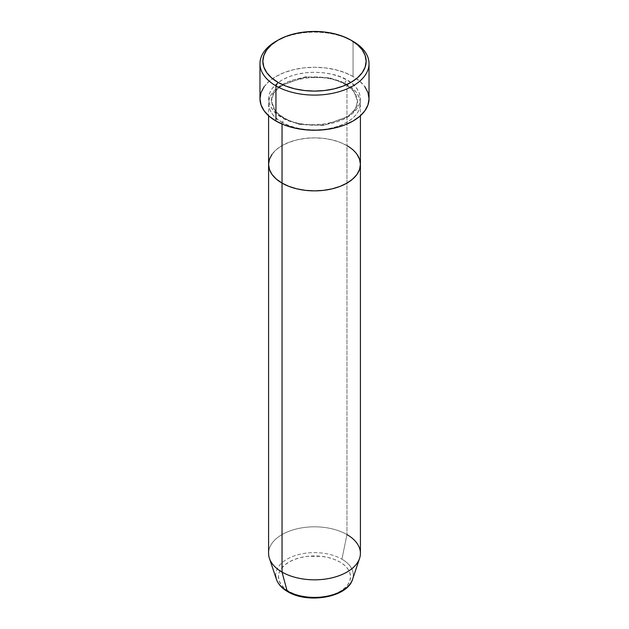<?xml version="1.0" encoding="UTF-8"?>
<svg xmlns="http://www.w3.org/2000/svg" width="629" height="629" viewBox="0 0 629 629"><rect width="100%" height="100%" fill="white"/><g stroke="black" fill="none" stroke-linecap="round" stroke-linejoin="round"><path stroke-width="0.47" stroke-dasharray="3.15 2.36" d="M344.936 83.531A2.87 1.659 -60 0 1 346.964 80.017C338.772 73.782 306.504 66.399 282.036 80.017C258.448 94.146 271.233 112.78 282.036 117.505A2.87 1.659 -60 0 1 283.467 117.364A2.87 1.659 -60 0 1 284.064 118.677L275.659 111.813L271.453 101.104L273.631 93.304L280.605 85.788L305.293 76.824L329.761 77.87L344.936 83.531L329.761 77.87L305.293 76.824L280.605 85.788L273.631 93.304L271.453 101.104L275.659 111.813L284.064 118.677A2.87 1.659 -60 0 1 282.036 122.191C271.233 117.466 258.448 98.832 282.036 84.703C306.504 71.085 338.772 78.468 346.964 84.703A2.87 1.659 -60 0 1 345.533 84.844A2.87 1.659 -60 0 1 344.936 83.531A2.87 1.659 120 0 0 345.533 84.844A2.87 1.659 120 0 0 346.964 84.703A45.917 26.512 180 0 1 360.417 103.447A45.917 26.512 180 0 1 332.073 127.939A45.917 26.512 180 0 1 282.036 122.191L282.036 124.055L282.036 122.191A45.917 26.512 180 0 1 268.583 103.447A45.917 26.512 180 0 1 296.927 78.955A45.917 26.512 180 0 1 346.964 84.703L346.964 145.621L346.964 84.703C357.767 89.436 370.552 108.062 346.964 122.191C322.496 135.809 290.228 128.426 282.036 122.191A2.87 1.659 120 0 0 284.064 118.677L299.239 124.345L323.707 125.383L348.395 116.428L355.369 108.903L357.547 101.104L353.341 90.395L344.936 83.531L353.341 90.395L357.547 101.104L355.369 108.903L348.395 116.428L323.707 125.383L299.239 124.345L284.064 118.677A2.87 1.659 120 0 0 283.467 117.364A2.87 1.659 120 0 0 282.036 117.505L288.994 120.799L296.927 123.253L305.545 124.762L314.5 125.273L323.455 124.762L332.073 123.253L340.006 120.799L346.964 117.505L352.68 113.487L356.918 108.903L359.536 103.934L360.417 98.761L359.536 93.587L356.918 88.618L352.68 84.034L346.964 80.017L340.006 76.722L332.073 74.269L323.455 72.76L314.5 72.256L305.545 72.76L296.927 74.269L288.994 76.722L282.036 80.017L276.32 84.034L272.082 88.618L269.464 93.587L268.583 98.761L269.464 103.934L272.082 108.903L276.32 113.487L282.036 117.505C290.228 123.74 322.496 131.123 346.964 117.505C370.552 103.376 357.767 84.75 346.964 80.017A2.87 1.659 120 0 0 344.936 83.531M360.417 164.366A45.917 26.512 0 0 0 346.964 145.621L352.68 149.639L356.918 154.223L352.68 149.639L346.964 145.621A45.917 26.512 0 0 0 296.927 139.874A45.917 26.512 0 0 0 268.583 164.366A45.917 26.512 180 0 1 296.927 139.874A45.917 26.512 180 0 1 346.964 145.621L346.964 534.579L346.964 145.621L340.006 142.327L346.964 145.621M369.026 98.761A54.526 31.481 0 0 0 353.058 76.502L353.058 41.357L353.058 76.502A54.526 31.481 0 0 0 293.633 69.677A54.526 31.481 0 0 0 259.974 98.761M272.082 154.223L276.32 149.639L282.036 145.621L288.994 142.327L296.927 139.874L305.545 138.372L314.5 137.861L323.455 138.372L332.073 139.874L340.006 142.327L332.073 139.874L323.455 138.372L314.5 137.861L305.545 138.372L296.927 139.874L288.994 142.327L282.036 145.621L276.32 149.639L272.082 154.223M276.988 40.775A54.526 31.481 180 0 1 353.058 41.357A54.526 31.481 0 0 0 275.942 41.357M264.125 86.716L269.165 81.275L275.942 76.502L284.206 72.587L293.633 69.677L303.862 67.885L314.5 67.279L325.138 67.885L335.367 69.677L344.794 72.587L353.058 76.502L359.835 81.275L364.875 86.716M328.283 595.97L334.51 594.043L339.974 591.457L344.456 588.304L347.782 584.711L349.834 580.811L350.526 576.754L349.834 572.697L347.782 568.797L344.456 565.196L339.974 562.043A36.026 20.796 0 0 0 289.026 562.043A36.026 20.796 0 0 0 289.026 591.457A36.026 20.796 0 0 0 339.974 591.457A36.026 20.796 0 0 0 339.974 562.043L334.51 559.456L328.283 557.538L321.529 556.351L307.471 556.351L300.717 557.538L294.49 559.456L289.026 562.043L284.544 565.196L281.218 568.797L279.166 572.697L278.474 576.754L279.166 580.811L281.218 584.711L284.544 588.304L289.026 591.457L294.49 594.043L300.717 595.97M352.594 579.262A38.794 22.4 0 0 0 341.932 559.181A38.794 22.4 180 0 1 351.517 581.723M360.417 553.323A45.917 26.512 0 0 0 346.964 534.579L341.932 559.181L346.964 534.579A45.917 26.512 0 0 0 296.927 528.832A45.917 26.512 0 0 0 268.583 553.323M269.416 558.34A45.917 26.512 180 0 1 292.972 529.909A45.917 26.512 180 0 1 346.964 534.579M275.754 576.101A38.794 22.4 180 0 1 298.791 554.534A38.794 22.4 180 0 1 341.932 559.181A38.794 22.4 0 0 0 296.306 555.234A38.794 22.4 0 0 0 276.406 579.262M283.467 117.364C277.979 114.116 274.354 110.476 272.609 106.443L271.453 101.104C268.386 82.092 320.735 68.419 345.533 84.844C351.053 88.115 354.685 91.779 356.415 95.836L357.547 101.104C360.614 120.115 308.265 133.788 283.467 117.364M360.417 103.447L360.417 115.736M268.583 103.447L268.583 115.736"/><path stroke-width="0.94" d="M277.971 40.185L275.942 41.357A54.526 31.481 0 0 0 275.942 85.874L277.979 82.36A51.657 29.822 180 0 1 277.971 40.185A51.657 29.822 180 0 1 351.021 40.185L343.198 36.474L334.266 33.722L324.58 32.024L314.5 31.45L304.42 32.024L294.734 33.722L285.802 36.474L277.979 40.185L271.555 44.706L266.775 49.856L263.842 55.454L262.843 61.272L263.842 67.091L266.775 72.681L271.555 77.839L277.979 82.36L285.802 86.071L294.734 88.823L304.42 90.521L314.5 91.095L324.58 90.521L334.266 88.823L343.198 86.071L351.021 82.36L357.445 77.839L362.225 72.681L365.158 67.091L366.157 61.272L365.158 55.454L362.225 49.856L357.445 44.706L351.021 40.185A51.657 29.822 180 0 1 351.029 40.185A51.657 29.822 180 0 1 351.021 82.36A51.657 29.822 180 0 1 277.979 82.36L275.942 85.874A54.526 31.481 0 0 0 353.058 85.874A54.526 31.481 0 0 0 353.058 41.357L353.058 41.357A54.526 31.481 180 0 1 369.026 63.615A54.526 31.481 180 0 1 335.367 92.699A54.526 31.481 180 0 1 275.942 85.874L275.942 121.02A54.526 31.481 0 0 0 335.367 127.844A54.526 31.481 0 0 0 369.026 98.761L367.973 104.901L364.875 110.806L359.835 116.247L353.058 121.02L344.794 124.935L335.367 127.844L325.138 129.637L314.5 130.242L303.862 129.637L293.633 127.844L284.206 124.935L275.942 121.02L275.942 85.874A54.526 31.481 180 0 1 259.974 63.615A54.526 31.481 180 0 1 276.988 40.775M282.036 124.055L282.036 183.11A45.917 26.512 0 0 0 332.073 188.857A45.917 26.512 0 0 0 360.417 164.366L359.536 169.539L356.918 174.516L352.68 179.092L346.964 183.11L340.006 186.412L332.073 188.857L323.455 190.367L314.5 190.878L305.545 190.367L296.927 188.857L288.994 186.412L282.036 183.11L276.32 179.092L272.082 174.516L269.464 169.539L268.583 164.366L269.464 159.2L272.082 154.223L269.464 159.2L268.583 164.366A45.917 26.512 0 0 0 282.036 183.11L282.036 124.055M346.964 145.621A45.917 26.512 180 0 1 360.417 164.366L359.536 159.2L356.918 154.223L359.536 159.2L360.417 164.366A45.917 26.512 180 0 1 332.073 188.857A45.917 26.512 180 0 1 282.036 183.11L282.036 572.068L287.068 590.851A2.87 1.659 120 0 0 287.602 591.606A2.87 1.659 -60 0 1 287.068 590.851A38.794 22.4 0 0 0 325.869 596.434A38.794 22.4 0 0 0 352.594 579.262C347.53 597.495 307.707 604.092 287.595 591.598C281.902 588.319 278.167 584.207 276.406 579.262A38.794 22.4 0 0 0 287.068 590.851L282.036 572.068A45.917 26.512 0 0 0 332.073 577.815A45.917 26.512 0 0 0 360.417 553.323L360.417 164.366L359.536 169.539L356.918 174.516L352.68 179.092L346.964 183.11L340.006 186.412L332.073 188.857L323.455 190.367L314.5 190.878L305.545 190.367L296.927 188.857L288.994 186.412L282.036 183.11L276.32 179.092L272.082 174.516L269.464 169.539L268.583 164.366L268.583 553.323A45.917 26.512 0 0 0 282.036 572.068L282.036 183.11A45.917 26.512 180 0 1 268.583 164.366L268.583 115.736M259.974 63.615L259.974 98.761A54.526 31.481 0 0 0 275.942 121.02L269.165 116.247L264.125 110.806L261.027 104.901L259.974 98.761L261.027 92.62L264.125 86.716M364.875 86.716L367.973 92.62L369.026 98.761L369.026 63.615M351.517 581.723A38.794 22.4 180 0 1 287.068 590.851A38.794 22.4 180 0 1 275.754 576.101M346.964 534.579A45.917 26.512 180 0 1 359.584 558.34A45.917 26.512 180 0 1 327.953 578.664A45.917 26.512 180 0 1 282.036 572.068A45.917 26.512 180 0 1 269.416 558.34L276.406 579.262M300.717 595.97L307.471 597.149L314.5 597.55L321.529 597.149L328.283 595.97M353.058 41.357L351.029 40.185M360.417 115.736L360.417 164.366M359.584 558.34L352.594 579.262"/></g></svg>
